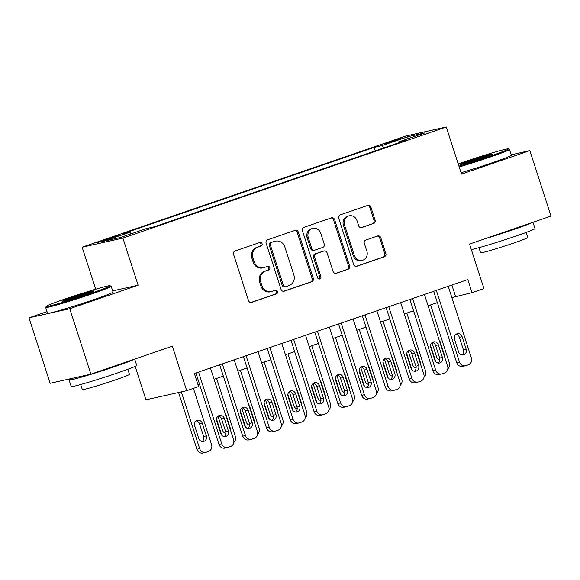 <?xml version="1.0" encoding="UTF-8"?>
<svg xmlns="http://www.w3.org/2000/svg" width="580" height="580" viewBox="0 0 580 580"><rect width="100%" height="100%" fill="white"/><g stroke="black" fill="none" stroke-linecap="round" stroke-linejoin="round"><path stroke-width="0.87" d="M262.08 243.709A1.892 1.725 77.4 0 0 259.862 242.469L235.067 250.988A2.704 2.465 77.4 0 0 233.559 254.359L248.501 300.621A2.704 2.465 77.4 0 0 251.669 302.383L276.464 293.864A1.892 1.725 77.4 0 0 275.471 290.217A1.892 1.725 77.4 0 0 275.304 290.268L272.092 291.37A8.649 7.888 77.4 0 1 271.324 291.588A8.649 7.888 77.4 0 1 261.971 285.715L260.724 281.858A8.649 7.888 77.4 0 1 265.538 271.07L268.743 269.968A1.892 1.725 77.4 0 0 267.75 266.321A1.892 1.725 77.4 0 0 267.583 266.372L264.371 267.474A8.649 7.888 77.4 0 1 263.603 267.692A8.649 7.888 77.4 0 1 254.25 261.812L253.003 257.962A8.649 7.888 77.4 0 1 257.817 247.167L261.029 246.065A1.892 1.725 77.4 0 0 262.08 243.709M263.603 267.692L262.508 267.938A8.649 7.888 77.4 0 1 253.148 262.058L251.901 258.209A8.649 7.888 77.4 0 1 256.715 247.413L259.927 246.311A1.892 1.725 77.4 0 0 259.383 242.636M250.93 302.506L275.362 294.111A1.892 1.725 77.4 0 0 274.826 290.435M271.324 291.588L270.222 291.834A8.649 7.888 77.4 0 1 260.869 285.962L259.623 282.105A8.649 7.888 77.4 0 1 264.437 271.317L267.641 270.215A1.892 1.725 77.4 0 0 267.105 266.532M389.252 142.02A8.809 0.362 -17.9 0 0 384.388 143.941A8.809 0.362 -17.9 0 0 396.299 140.447A8.809 0.362 -17.9 0 0 401.164 138.526A8.809 0.362 -17.9 0 0 389.252 142.02M373.6 223.518A2.704 2.465 77.4 0 0 375.108 220.146L370.917 207.169A2.704 2.465 77.4 0 0 367.749 205.4L340.214 214.868A2.704 2.465 77.4 0 0 338.705 218.239L353.648 264.494A2.704 2.465 77.4 0 0 356.809 266.263L384.351 256.802A2.704 2.465 77.4 0 0 385.86 253.431L380.792 237.749A2.704 2.465 77.4 0 0 377.631 235.987L365.842 240.033A2.704 2.465 77.4 0 0 364.341 243.404L366.85 251.176A7.228 6.597 77.4 0 1 362.181 260.376A7.228 6.597 77.4 0 1 354.365 255.468L344.527 225.018A7.228 6.597 77.4 0 1 349.189 215.818A7.228 6.597 77.4 0 1 357.012 220.726L358.65 225.801A2.704 2.465 77.4 0 0 361.818 227.57L372.505 223.764A2.704 2.465 77.4 0 0 374.006 220.393L369.815 207.415A2.704 2.465 77.4 0 0 367.394 205.53M47.023 311.627L29 317.818L69.76 308.705L90.9 374.158L172.34 346.173L186.709 390.681L198.599 386.599L194.373 373.505L467.821 279.56L472.048 292.646L483.938 288.564L469.561 244.057L551 216.079L529.859 150.626L511.19 154.802M69.76 308.705L138.12 285.215L122.895 238.09L446.274 126.991L461.499 174.116L529.859 150.626M298.33 232.109A2.704 2.465 77.4 0 0 295.162 230.34L267.626 239.801A2.704 2.465 77.4 0 0 266.118 243.172L281.061 289.435A2.704 2.465 77.4 0 0 284.222 291.196L311.764 281.735A2.704 2.465 77.4 0 0 313.272 278.364L298.33 232.109L297.228 232.355A2.704 2.465 77.4 0 0 294.807 230.463M303.92 227.331L331.455 217.87A2.704 2.465 77.4 0 1 334.624 219.639L349.566 265.894A2.704 2.465 77.4 0 1 348.058 269.265L336.269 273.318A2.704 2.465 77.4 0 1 333.108 271.549L327.048 252.793A2.704 2.465 77.4 0 0 323.887 251.024L316.064 253.706A2.704 2.465 77.4 0 0 314.563 257.078L320.87 276.609A1.892 1.725 77.4 0 1 319.652 279.016A1.892 1.725 77.4 0 1 317.601 277.733L302.412 230.71A2.704 2.465 77.4 0 1 303.92 227.331M90.9 374.158L50.141 383.271L29 317.818M108.243 239.402L118.182 235.741L114.383 236.655L96.7 242.788L108.243 239.402M122.895 238.09L82.142 247.203L405.522 136.104L446.274 126.991M375.267 150.865L374.151 147.4L122.104 233.994L129.811 232.268L131.102 233.834M374.151 147.4L381.858 145.674L408.015 136.684L424.756 132.943L398.605 141.926L406.312 140.201L154.266 226.794L146.559 228.52L120.401 237.51L103.66 241.251L129.811 232.268M135.154 366.35L145.957 399.794L186.709 390.681M95.707 289.217L82.142 247.203M451.871 297.598L472.048 292.646M198.026 384.815L199.549 384.293M214.093 379.291L223.329 376.123M237.873 371.12L247.102 367.952M261.652 362.957L270.882 359.781M285.433 354.786L294.662 351.611M309.205 346.615L318.435 343.447M332.985 338.445L342.214 335.276M356.765 330.274L365.994 327.106M380.538 322.11L389.774 318.935M404.318 313.939L413.547 310.764M428.098 305.769L437.327 302.593M451.871 285.041L455.525 296.344M398.605 141.926L398.518 142.883M383.735 147.958L381.858 145.674M408.015 136.684L407.733 138.794M138.12 285.215L112.672 290.906M283.482 291.32L310.662 281.981A2.704 2.465 77.4 0 0 312.171 278.61L297.228 232.355M271.353 242.52A1.892 1.725 77.4 0 0 270.302 244.876L283.417 285.483A1.892 1.725 77.4 0 0 285.628 286.723L289.014 285.556A8.649 7.888 77.4 0 0 293.828 274.768L284.86 247.015A8.649 7.888 77.4 0 0 275.507 241.142A8.649 7.888 77.4 0 0 274.739 241.36L270.251 242.766A1.892 1.725 77.4 0 0 269.2 245.123L270.302 244.876M285.462 286.767L284.36 287.013A1.892 1.725 77.4 0 1 282.315 285.73L269.2 245.123M275.507 241.142L274.405 241.389A8.649 7.888 77.4 0 0 273.637 241.606L274.739 241.36M270.251 242.766L273.637 241.606M335.53 273.441L346.956 269.512A2.704 2.465 77.4 0 0 348.464 266.14L333.522 219.885A2.704 2.465 77.4 0 0 331.1 217.993M324.126 250.951L323.024 251.198A2.704 2.465 77.4 0 0 322.785 251.27L314.962 253.953A2.704 2.465 77.4 0 0 313.461 257.324L319.769 276.856L320.87 276.609M319.08 279.038A1.892 1.725 77.4 0 0 319.769 276.856M320.762 233.327A7.228 6.597 77.4 0 0 312.939 228.411A7.228 6.597 77.4 0 0 308.277 237.612L311.743 248.341A2.704 2.465 77.4 0 0 314.904 250.111L322.726 247.428A2.704 2.465 77.4 0 0 324.227 244.049L320.762 233.327M312.939 228.411L311.837 228.658A7.228 6.597 77.4 0 0 307.175 237.858L308.277 237.612M314.664 250.176L313.562 250.422A2.704 2.465 77.4 0 1 310.641 248.588L307.175 237.858M361.079 227.694L372.505 223.764M349.189 215.818L348.087 216.064A7.228 6.597 77.4 0 0 343.425 225.265L344.527 225.018M362.181 260.376L361.079 260.623A7.228 6.597 77.4 0 1 353.263 255.715L343.425 225.265M356.069 266.387L383.25 257.049A2.704 2.465 77.4 0 0 384.757 253.677L379.69 237.996A2.704 2.465 77.4 0 0 377.268 236.111M178.575 392.5L196.917 449.275A5.51 5.024 -102.6 0 0 202.869 453.009L205.624 452.4A5.51 5.024 77.4 0 0 206.118 452.255L208.495 451.443A5.51 5.024 77.4 0 0 211.555 444.57L193.408 388.382M205.624 452.4A5.51 5.024 77.4 0 1 199.665 448.659L181.33 391.884M202.094 441.525A4.408 4.016 77.4 0 0 203.616 436.501L199.563 423.929A4.408 4.016 77.4 0 0 196.236 420.906M206.371 435.885L202.311 423.313A4.408 4.016 77.4 0 0 197.548 420.319A4.408 4.016 77.4 0 0 194.706 425.93L198.766 438.495A4.408 4.016 77.4 0 0 203.529 441.489A4.408 4.016 77.4 0 0 206.371 435.885L203.616 436.501M210.446 367.988L233.588 439.647A5.51 5.024 77.4 0 1 230.521 446.513L228.143 447.332A5.51 5.024 77.4 0 1 227.657 447.47A5.51 5.024 77.4 0 1 221.698 443.729L198.556 372.07M195.895 372.983L218.943 444.345L221.698 443.729M228.404 430.954A4.408 4.016 -102.6 0 1 225.562 436.559A4.408 4.016 -102.6 0 1 220.799 433.572L216.739 421A4.408 4.016 -102.6 0 1 219.581 415.396A4.408 4.016 -102.6 0 1 224.344 418.39L228.404 430.954L225.649 431.571A4.408 4.016 -102.6 0 1 224.126 436.595M225.874 433.347A4.408 4.016 77.4 0 1 225.867 433.354A4.408 4.016 77.4 0 1 222.539 430.324L218.486 417.76A4.408 4.016 77.4 0 1 218.261 415.976A4.408 4.016 -102.6 0 1 221.589 419.007L225.649 431.571M227.657 447.47L224.902 448.086A5.51 5.024 -102.6 0 1 218.943 444.345M64.735 299.099A33.596 1.392 -17.9 0 0 46.219 306.356A33.596 1.392 -17.9 0 0 91.618 293.089A33.596 1.392 -17.9 0 0 110.099 285.723A33.596 1.392 -17.9 0 0 64.735 299.099M110.099 285.723L111.135 286.252A34.423 1.428 162.1 0 1 111.186 286.302A34.423 1.428 162.1 0 1 92.198 293.799A34.423 1.428 162.1 0 1 45.675 307.458A34.423 1.428 162.1 0 1 45.682 307.393L46.219 306.356M71.456 297.598A16.798 0.696 162.1 0 1 94.156 290.964A16.798 0.696 162.1 0 1 84.897 294.589A16.798 0.696 162.1 0 1 62.212 301.281A16.798 0.696 162.1 0 1 71.456 297.598M90.676 292.523A15.972 0.66 -17.9 0 0 72.043 298.308A15.972 0.66 -17.9 0 0 65.946 300.512M134.698 359.107L136.721 365.364A34.423 1.428 162.1 0 1 117.74 372.867A34.423 1.428 162.1 0 1 71.217 386.526L69.1 379.98A34.423 1.428 162.1 0 1 72.138 378.349M133.9 359.382A34.423 1.428 162.1 0 1 115.623 366.321A34.423 1.428 162.1 0 1 69.1 379.98M127.854 369.271L129.492 374.354A24.78 1.029 162.1 0 1 115.826 379.748A24.78 1.029 162.1 0 1 82.331 389.586L80.685 384.504M111.186 286.302L113.042 292.059A34.423 1.428 162.1 0 1 94.062 299.563A34.423 1.428 162.1 0 1 47.538 313.222L45.675 307.458M458.918 166.134A33.596 1.392 -17.9 0 0 489.897 156.252A33.596 1.392 -17.9 0 0 508.377 148.886A33.596 1.392 -17.9 0 0 463.014 162.262A33.596 1.392 -17.9 0 0 458.214 163.937M508.377 148.886L509.414 149.415A34.423 1.428 162.1 0 1 509.465 149.466A34.423 1.428 162.1 0 1 490.477 156.963A34.423 1.428 162.1 0 1 459.186 166.96M469.735 160.762A16.798 0.696 162.1 0 1 492.435 154.128A16.798 0.696 162.1 0 1 483.176 157.753A16.798 0.696 162.1 0 1 460.491 164.444A16.798 0.696 162.1 0 1 469.735 160.762M488.954 155.686A15.972 0.66 -17.9 0 0 470.322 161.472A15.972 0.66 -17.9 0 0 464.225 163.676M532.976 222.27L534.999 228.527A34.423 1.428 162.1 0 1 516.019 236.031A34.423 1.428 162.1 0 1 471.344 249.567M532.179 222.546A34.423 1.428 162.1 0 1 513.902 229.484A34.423 1.428 162.1 0 1 484.59 238.895M526.133 232.435L527.771 237.517A24.78 1.029 162.1 0 1 514.105 242.911A24.78 1.029 162.1 0 1 480.61 252.749L478.971 247.667M509.465 149.466L511.321 155.222A34.423 1.428 162.1 0 1 492.34 162.726A34.423 1.428 162.1 0 1 461.049 172.717M221.756 435.254L216.529 419.057M216.608 378.428L235.335 436.399A5.51 5.024 77.4 0 1 233.812 442.38M230.362 429.657A4.408 4.016 77.4 0 0 230.151 427.714L226.091 415.142A4.408 4.016 77.4 0 0 225.134 413.46M245.536 427.083L240.301 410.894M240.388 370.257L259.115 428.236A5.51 5.024 77.4 0 1 257.592 434.21M249.646 425.184A4.408 4.016 77.4 0 0 249.654 425.184A4.408 4.016 77.4 0 1 246.319 422.16L242.259 409.589A4.408 4.016 77.4 0 1 242.034 407.812A4.408 4.016 -102.6 0 1 245.369 410.836L249.429 423.4A4.408 4.016 -102.6 0 1 247.899 428.424M254.142 421.486A4.408 4.016 77.4 0 0 253.931 419.543L249.871 406.979A4.408 4.016 77.4 0 0 248.907 405.289M269.308 418.912L264.081 402.723M264.168 362.087L282.888 420.065A5.51 5.024 77.4 0 1 281.365 426.046M273.426 417.013L273.426 417.013A4.408 4.016 77.4 0 1 270.099 413.989L266.039 401.418A4.408 4.016 77.4 0 1 265.814 399.642M277.914 413.315A4.408 4.016 77.4 0 0 277.704 411.372L273.651 398.808A4.408 4.016 77.4 0 0 272.687 397.119M293.089 410.741L287.861 394.552M287.941 353.923L306.668 411.894A5.51 5.024 77.4 0 1 305.145 417.875M297.207 408.842L297.207 408.842A4.408 4.016 77.4 0 1 293.879 405.819L289.819 393.254A4.408 4.016 77.4 0 1 289.594 391.471A4.408 4.016 -102.6 0 1 292.922 394.494L296.982 407.059A4.408 4.016 -102.6 0 1 295.459 412.09M301.694 405.145A4.408 4.016 77.4 0 0 301.484 403.201L297.424 390.637A4.408 4.016 77.4 0 0 296.467 388.955M234.219 359.817L257.368 431.476A5.51 5.024 77.4 0 1 254.301 438.342L251.923 439.161A5.51 5.024 77.4 0 1 251.437 439.299A5.51 5.024 77.4 0 1 245.478 435.558L222.336 363.899M219.675 364.813L242.723 436.174L245.478 435.558M252.184 422.784A4.408 4.016 -102.6 0 1 249.342 428.388A4.408 4.016 -102.6 0 1 244.571 425.401L240.512 412.829A4.408 4.016 -102.6 0 1 243.361 407.225A4.408 4.016 -102.6 0 1 248.124 410.22L252.184 422.784L249.429 423.4M251.437 439.299L248.682 439.915A5.51 5.024 -102.6 0 1 242.723 436.174M257.998 351.647L281.148 423.306A5.51 5.024 77.4 0 1 278.081 430.179L275.703 430.991A5.51 5.024 77.4 0 1 275.21 431.128A5.51 5.024 77.4 0 1 269.258 427.387L246.108 355.728M243.455 356.642L266.503 428.004L269.258 427.387M275.957 414.613A4.408 4.016 -102.6 0 1 273.115 420.224A4.408 4.016 -102.6 0 1 268.351 417.23L264.291 404.666A4.408 4.016 -102.6 0 1 267.133 399.054A4.408 4.016 -102.6 0 1 271.904 402.049L275.957 414.613L273.209 415.229A4.408 4.016 -102.6 0 1 271.679 420.253M265.821 399.635A4.408 4.016 -102.6 0 1 269.149 402.665L273.209 415.229M275.21 431.128L272.462 431.745A5.51 5.024 -102.6 0 1 266.503 428.004M281.779 343.476L304.921 415.135A5.51 5.024 77.4 0 1 301.861 422.008L299.483 422.82A5.51 5.024 77.4 0 1 298.99 422.958A5.51 5.024 77.4 0 1 293.031 419.224L269.888 347.565M267.228 348.478L290.283 419.833L293.031 419.224M299.737 406.45A4.408 4.016 -102.6 0 1 296.895 412.054A4.408 4.016 -102.6 0 1 292.132 409.06L288.071 396.495A4.408 4.016 -102.6 0 1 290.913 390.884A4.408 4.016 -102.6 0 1 295.677 393.878L299.737 406.45L296.982 407.059M298.99 422.958L296.235 423.574A5.51 5.024 -102.6 0 1 290.283 419.833M305.558 335.305L328.7 406.964A5.51 5.024 77.4 0 1 325.634 413.837L323.256 414.657A5.51 5.024 77.4 0 1 322.77 414.794A5.51 5.024 77.4 0 1 316.81 411.053L293.668 339.394M291.008 340.308L314.055 411.67L316.81 411.053M323.517 398.279A4.408 4.016 -102.6 0 1 320.675 403.883A4.408 4.016 -102.6 0 1 315.904 400.889L311.851 388.325A4.408 4.016 -102.6 0 1 314.693 382.72A4.408 4.016 -102.6 0 1 319.457 385.707L323.517 398.279L320.762 398.895A4.408 4.016 -102.6 0 1 319.232 403.919M320.979 400.678A4.408 4.016 77.4 0 0 320.986 400.671A4.408 4.016 77.4 0 1 317.651 397.648L313.591 385.084A4.408 4.016 77.4 0 1 313.374 383.3A4.408 4.016 -102.6 0 1 316.702 386.324L320.762 398.895M322.77 414.794L320.015 415.411A5.51 5.024 -102.6 0 1 314.055 411.67M316.868 402.578L311.634 386.382M311.721 345.752L330.448 403.724A5.51 5.024 77.4 0 1 328.925 409.705M325.474 396.974A4.408 4.016 77.4 0 0 325.264 395.038L321.204 382.466A4.408 4.016 77.4 0 0 320.24 380.784M329.331 327.142L352.481 398.801A5.51 5.024 77.4 0 1 349.414 405.666L347.036 406.486A5.51 5.024 77.4 0 1 346.55 406.623A5.51 5.024 77.4 0 1 340.59 402.882L317.441 331.224M314.788 332.137L337.836 403.499L340.59 402.882M347.297 390.108A4.408 4.016 -102.6 0 1 344.447 395.712A4.408 4.016 -102.6 0 1 339.684 392.725L335.624 380.154A4.408 4.016 -102.6 0 1 338.466 374.549A4.408 4.016 -102.6 0 1 343.237 377.544L347.297 390.108L344.542 390.724A4.408 4.016 -102.6 0 1 343.012 395.748M344.759 392.508A4.408 4.016 77.4 0 0 344.767 392.5A4.408 4.016 77.4 0 1 341.431 389.477L337.371 376.913A4.408 4.016 77.4 0 1 337.147 375.129A4.408 4.016 -102.6 0 1 340.482 378.16L344.542 390.724M346.55 406.623L343.795 407.24A5.51 5.024 -102.6 0 1 337.836 403.499M340.649 394.407L335.414 378.211M335.501 337.582L354.228 395.553A5.51 5.024 77.4 0 1 352.705 401.534M349.254 388.81A4.408 4.016 77.4 0 0 349.044 386.867L344.984 374.296A4.408 4.016 77.4 0 0 344.02 372.614M353.111 318.971L376.253 390.63A5.51 5.024 77.4 0 1 373.194 397.496L370.816 398.315A5.51 5.024 77.4 0 1 370.323 398.453A5.51 5.024 77.4 0 1 364.37 394.712L341.221 323.053M338.56 323.966L361.615 395.328L364.37 394.712M371.07 381.937A4.408 4.016 -102.6 0 1 368.227 387.541A4.408 4.016 -102.6 0 1 363.464 384.554L359.404 371.983A4.408 4.016 -102.6 0 1 362.246 366.379A4.408 4.016 -102.6 0 1 367.01 369.373L371.07 381.937L368.314 382.553A4.408 4.016 -102.6 0 1 366.792 387.578M368.539 384.337L368.539 384.337A4.408 4.016 77.4 0 1 365.212 381.314L361.151 368.742A4.408 4.016 77.4 0 1 360.927 366.966A4.408 4.016 -102.6 0 1 364.262 369.989L368.314 382.553M370.323 398.453L367.568 399.069A5.51 5.024 -102.6 0 1 361.615 395.328M364.421 386.236L359.194 370.04M359.281 329.411L378 387.389A5.51 5.024 77.4 0 1 376.478 393.363M373.027 380.639A4.408 4.016 77.4 0 0 372.817 378.697L368.757 366.132A4.408 4.016 77.4 0 0 367.8 364.443M376.891 310.8L400.033 382.459A5.51 5.024 77.4 0 1 396.966 389.332L394.588 390.144A5.51 5.024 77.4 0 1 394.103 390.282A5.51 5.024 77.4 0 1 388.143 386.541L365.001 314.882M362.34 315.796L385.388 387.157L388.143 386.541M394.849 373.766A4.408 4.016 -102.6 0 1 392.007 379.378A4.408 4.016 -102.6 0 1 387.244 376.384L383.184 363.82A4.408 4.016 -102.6 0 1 386.026 358.208A4.408 4.016 -102.6 0 1 390.789 361.202L394.849 373.766L392.095 374.383A4.408 4.016 -102.6 0 1 390.572 379.407M392.312 376.166A4.408 4.016 77.4 0 0 392.319 376.166A4.408 4.016 77.4 0 1 388.984 373.143L384.932 360.571A4.408 4.016 77.4 0 1 384.707 358.795A4.408 4.016 -102.6 0 1 388.034 361.818L392.095 374.383M394.103 390.282L391.348 390.898A5.51 5.024 -102.6 0 1 385.388 387.157M388.201 378.066L382.974 361.876M383.054 321.24L401.78 379.218A5.51 5.024 77.4 0 1 400.258 385.2M396.807 372.469A4.408 4.016 77.4 0 0 396.597 370.526L392.537 357.962A4.408 4.016 77.4 0 0 391.58 356.272M400.664 302.63L423.813 374.288A5.51 5.024 77.4 0 1 420.747 381.161L418.368 381.974A5.51 5.024 77.4 0 1 417.883 382.111A5.51 5.024 77.4 0 1 411.923 378.377L388.781 306.719M386.12 307.632L409.168 378.986L411.923 378.377M418.629 365.603A4.408 4.016 -102.6 0 1 415.787 371.207A4.408 4.016 -102.6 0 1 411.017 368.213L406.957 355.649A4.408 4.016 -102.6 0 1 409.799 350.037A4.408 4.016 -102.6 0 1 414.57 353.031L418.629 365.603L415.875 366.212A4.408 4.016 -102.6 0 1 414.345 371.243M408.487 350.625A4.408 4.016 -102.6 0 1 411.814 353.648L415.875 366.212M417.883 382.111L415.128 382.727A5.51 5.024 -102.6 0 1 409.168 378.986M411.981 369.895L406.747 353.706M406.834 313.077L425.56 371.048A5.51 5.024 77.4 0 1 424.038 377.029M416.092 367.995A4.408 4.016 77.4 0 0 416.099 367.995A4.408 4.016 77.4 0 1 412.764 364.972L408.704 352.408A4.408 4.016 77.4 0 1 408.479 350.625M420.587 364.298A4.408 4.016 77.4 0 0 420.377 362.355L416.317 349.791A4.408 4.016 77.4 0 0 415.352 348.109M424.444 294.459L447.586 366.118A5.51 5.024 77.4 0 1 444.526 372.991L442.149 373.81A5.51 5.024 77.4 0 1 441.655 373.948A5.51 5.024 77.4 0 1 435.703 370.207L412.554 298.548M409.9 299.461L432.948 370.823L435.703 370.207M442.402 357.432A4.408 4.016 -102.6 0 1 439.56 363.036A4.408 4.016 -102.6 0 1 434.797 360.042L430.737 347.478A4.408 4.016 -102.6 0 1 433.579 341.874A4.408 4.016 -102.6 0 1 438.349 344.861L442.402 357.432L439.654 358.048A4.408 4.016 -102.6 0 1 438.125 363.073M432.267 342.454A4.408 4.016 -102.6 0 1 435.595 345.477L439.654 358.048M441.655 373.948L438.908 374.564A5.51 5.024 -102.6 0 1 432.948 370.823M435.754 361.731L430.527 345.535M430.614 304.906L449.333 362.877A5.51 5.024 77.4 0 1 447.811 368.858M439.872 359.832A4.408 4.016 77.4 0 0 439.872 359.825A4.408 4.016 77.4 0 1 436.544 356.801L432.484 344.237A4.408 4.016 77.4 0 1 432.26 342.454M444.36 356.127A4.408 4.016 77.4 0 0 444.149 354.192L440.097 341.62A4.408 4.016 77.4 0 0 439.132 339.938M448.224 286.295L471.366 357.954A5.51 5.024 77.4 0 1 468.307 364.82L465.928 365.639A5.51 5.024 77.4 0 1 465.435 365.777A5.51 5.024 77.4 0 1 459.476 362.036L436.334 290.377M433.673 291.29L456.721 362.652L459.476 362.036M466.182 349.262A4.408 4.016 -102.6 0 1 463.34 354.866A4.408 4.016 -102.6 0 1 458.577 351.871L454.517 339.307A4.408 4.016 -102.6 0 1 457.359 333.703A4.408 4.016 -102.6 0 1 462.122 336.697L466.182 349.262L463.427 349.878A4.408 4.016 -102.6 0 1 461.905 354.902M456.039 334.283A4.408 4.016 -102.6 0 1 459.367 337.313L463.427 349.878M465.435 365.777L462.68 366.393A5.51 5.024 -102.6 0 1 456.721 362.652M101.609 241.541L101.413 240.932M106.879 239.866L106.64 239.134M256.715 247.413L257.817 247.167M251.901 258.209L253.003 257.962M253.148 262.058L254.25 261.812M267.641 270.215L268.743 269.968M264.437 271.317L265.538 271.07M259.623 282.105L260.724 281.858M260.869 285.962L261.971 285.715M275.362 294.111L276.464 293.864M251.183 302.492L251.669 302.383M259.927 246.311L261.029 246.065M312.171 278.61L313.272 278.364M310.662 281.981L311.764 281.735M283.736 291.305L284.222 291.196M282.315 285.73L283.417 285.483M333.522 219.885L334.624 219.639M348.464 266.14L349.566 265.894M346.956 269.512L348.058 269.265M335.784 273.426L336.269 273.318M322.785 251.27L323.887 251.024M314.962 253.953L316.064 253.706M313.461 257.324L314.563 257.078M310.641 248.588L311.743 248.341M361.333 227.679L361.818 227.57M353.263 255.715L354.365 255.468M379.69 237.996L380.792 237.749M384.757 253.677L385.86 253.431M383.25 257.049L384.351 256.802M356.323 266.372L356.809 266.263M369.815 207.415L370.917 207.169M374.006 220.393L375.108 220.146M199.665 448.659L196.917 449.275M199.563 423.929L202.311 423.313M224.344 418.39L221.589 419.007M229.76 427.801L230.151 427.714M225.707 415.229L226.091 415.142M253.54 419.63L253.931 419.543M249.48 407.066L249.871 406.979M277.32 411.459L277.704 411.372M273.26 398.895L273.651 398.808M301.1 403.288L301.484 403.201M297.04 390.724L297.424 390.637M248.124 410.22L245.369 410.836M271.904 402.049L269.149 402.665M295.677 393.878L292.922 394.494M319.457 385.707L316.702 386.324M324.873 395.125L325.264 395.038M320.812 382.553L321.204 382.466M343.237 377.544L340.482 378.16M348.652 386.954L349.044 386.867M344.592 374.383L344.984 374.296M367.01 369.373L364.262 369.989M372.433 378.784L372.817 378.697M368.373 366.219L368.757 366.132M390.789 361.202L388.034 361.818M396.205 370.613L396.597 370.526M392.152 358.048L392.537 357.962M414.57 353.031L411.814 353.648M419.985 362.442L420.377 362.355M415.925 349.878L416.317 349.791M438.349 344.861L435.595 345.477M443.765 354.279L444.149 354.192M439.705 341.707L440.097 341.62M462.122 336.697L459.367 337.313"/></g></svg>
